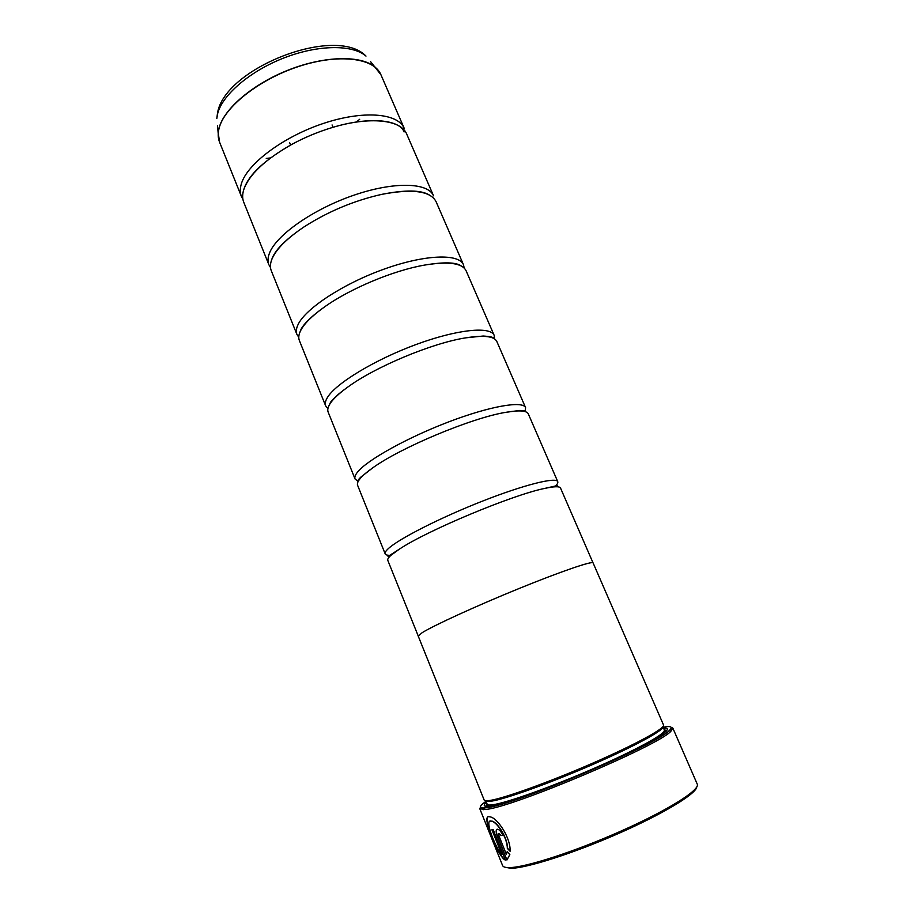 <?xml version="1.0" encoding="UTF-8"?>
<svg xmlns="http://www.w3.org/2000/svg" width="914" height="914" viewBox="0 0 914 914"><rect width="100%" height="100%" fill="white"/><g stroke="black" fill="none" stroke-linecap="round" stroke-linejoin="round"><path stroke-width="1.37" d="M242.907 199.286L241.433 196.499C239.948 192.82 239.925 188.604 241.353 183.84C247.031 164.063 282.78 136.997 322.95 123.584C363.144 110.034 398.07 113.073 404.239 128.394L380.898 74.685C374.077 57.89 338.797 53.298 298.878 66.414C258.97 79.392 224.021 107.292 219.04 128.474C217.772 133.57 217.955 138.128 219.577 142.173L218.229 132.918L218.994 128.326C223.679 108.937 253.007 83.78 289.132 69.75C325.235 55.64 361.453 55.206 375.254 67.236L379.641 72.286M270.475 267.505L268.865 264.694C267.574 261.473 267.745 257.702 269.39 253.384C275.937 235.401 312.702 209.409 353.215 195.436C393.728 181.338 428.198 182.389 433.533 195.813L406.719 134.118C401.257 119.745 369.77 116.067 332.068 127.594C369.644 116.032 399.921 119.871 404.079 131.936M298.775 337.266L296.936 334.467C295.828 331.736 296.216 328.434 298.078 324.561C305.562 308.475 343.378 283.614 384.223 269.07C425.079 254.412 459.045 253.361 463.501 264.786L464.209 268.065M327.909 408.604L325.658 405.885C324.767 403.657 325.361 400.835 327.463 397.441C335.906 383.354 374.82 359.705 415.996 344.544C457.206 329.291 490.635 326.035 494.177 335.381L494.543 338.888M358.185 481.438L355.066 478.982C354.381 477.291 355.215 474.994 357.545 472.092C367.005 460.108 407.073 437.726 448.591 421.925C490.144 406.056 523.002 400.492 525.584 407.655L525.139 411.597M390.975 555.289C387.605 555.461 385.674 554.969 385.171 553.838C384.714 552.696 385.788 550.948 388.381 548.571C398.892 538.792 440.148 517.758 482.009 501.306C523.916 484.786 556.169 476.788 557.746 481.655C558.203 482.798 557.186 484.523 554.707 486.796M510.081 850.934L507.521 848.272C507.67 838.092 497.913 822.851 492.326 821.183L490.018 821.08M490.441 820.978L492.109 821.286C497.696 822.966 507.441 838.172 507.304 848.375L510.081 851.265C510.915 838.401 498.13 819.001 490.841 817.025L488.693 816.648C481.598 815.905 497.125 854.327 504.494 859.663L505.396 860.051L493.206 829.695L491.903 829.763L501.843 854.499C495.422 847.735 484.74 820.521 490.441 820.978M505.316 859.846L504.711 859.56C497.616 854.647 483.038 818.418 488.167 816.785M502.757 835.202L500.998 835.51L499.181 833.477M498.964 833.579L500.769 835.613L502.78 835.259C501.318 831.991 499.695 830.003 497.924 829.284L497.205 829.204C495.776 829.832 495.811 832.128 497.296 836.082L506.916 860.005L509.841 854.624L507.156 851.699L506.356 854.316L498.953 835.887L498.964 833.579M506.916 860.005L497.513 835.979C496.176 832.483 496.016 830.243 497.045 829.249M696.742 787C696.08 793.923 662.981 814.008 617.875 833.774C572.815 853.562 526.224 868.323 510.8 868.3L504.996 867.215M479.839 808.833L502.597 865.569C503.146 866.963 505.362 867.637 509.235 867.603C525.242 867.637 575.157 851.562 621.874 830.7C668.671 809.861 700.353 789.707 697.256 784.143L672.841 728.104L670.842 731.314C658.606 745.618 512.011 807.576 485.848 809.427L479.839 808.833L480.467 807.073M486.008 801.338C479.313 805.999 478.696 808.216 484.146 807.976L486.442 807.725C512.343 805.771 656.972 744.659 669.208 730.572C673.195 726.847 671.184 725.739 663.164 727.224M663.393 733.645L664.421 730.137C666.386 733.336 636.75 749.754 594.237 768.274C551.805 786.805 506.984 802.789 492.886 804.754C489.424 805.268 487.528 805.108 487.196 804.274L485.791 800.778C486.122 801.567 488.007 801.704 491.435 801.167C505.476 799.087 550.205 783.047 592.603 764.561C635.081 746.087 664.775 729.783 662.924 726.676L664.421 730.137L666.1 731.383M484.192 800.081C484.511 800.881 486.408 801.007 489.881 800.47C504.048 798.345 549.371 782.064 592.352 763.327C635.413 744.602 665.472 728.138 663.553 725.053L593.095 562.921C592.649 560.636 561.093 571.387 518.786 588.627C476.537 605.833 433.933 625.336 422.234 632.637L418.212 636.064L484.192 800.081M486.408 802.332L486.077 802.629C482.649 805.748 483.986 806.891 490.087 806.045C505.716 803.966 559.802 784.246 606.062 763.396C652.47 742.522 676.691 727.201 664.044 728.184L663.598 728.218M666.774 730.64L664.272 729.772M268.865 264.694L243.764 202.28C242.29 198.635 242.29 194.465 243.73 189.746C248.974 174.78 264.9 159.71 291.532 144.538C304.465 137.5 317.969 131.845 332.068 127.594M296.936 334.467L271.241 270.613C269.961 267.436 270.156 263.7 271.824 259.416C275.902 249.431 286.676 238.577 304.145 226.832C328.126 211.465 354.015 200.634 381.801 194.351C412.431 188.547 430.528 190.992 436.069 201.663L463.501 264.786M325.658 405.885L299.369 340.522C298.284 337.837 298.684 334.57 300.569 330.742C304.065 323.807 311.925 315.97 324.127 307.207C349.834 288.664 393.74 270.293 424.999 265.014C448.648 261.21 462.347 263.141 466.106 270.773L494.177 335.381M355.066 478.982L328.149 412.077C327.269 409.895 327.898 407.13 330.011 403.771C333.016 399.075 338.774 393.637 347.274 387.445C374.763 367.017 432.025 343.058 465.877 337.826C484.02 335.004 494.337 336.226 496.839 341.516L525.584 407.655M385.171 553.838L357.614 485.323C356.951 483.677 357.808 481.427 360.162 478.582C362.675 475.577 366.788 472.058 372.512 468.014C400.446 447.643 471.407 417.972 505.522 412.374C519.141 410.009 526.738 410.523 528.315 413.928L557.746 481.655M418.201 635.927L387.787 560.339C387.353 559.254 388.439 557.54 391.055 555.221L399.384 549.143C426.815 530.691 512.023 495.045 544.424 488.476C554.307 486.317 559.676 486.179 560.533 488.076L593.003 562.807M487.048 803.909L485.905 806.297M671.15 727.316L672.841 728.104M507.304 851.997L506.356 854.316M492.155 829.752L501.843 854.499M266.237 158.385L270.555 157.951M356.334 122.076L359.682 119.288M218.754 139.591L217.521 125.744M217.532 114.056L216.812 118.512L217.486 113.245C224.364 68.173 335.849 24.655 365.988 56.097C352.621 44.398 318.141 44.603 283.934 57.948C249.705 71.223 221.942 95.285 217.532 114.056M370.65 61.695L380.898 74.685M487.173 804.229L486.911 806.342M358.002 481.804L357.854 481.564C357.523 480.878 358.437 479.462 360.619 477.291L372.512 468.014M333.062 127.297L332.068 124.944M484.146 807.976L483.517 809.667M663.827 728.766L664.044 728.184M219.577 142.173L241.433 196.499M291.532 144.538C265.071 159.733 249.328 174.22 244.301 187.998L244.027 188.844M304.145 226.832C286.859 238.474 276.268 248.779 272.372 257.737L271.298 260.89M381.801 194.351C405.085 189.758 420.863 189.929 429.112 194.865M324.127 307.207C312.097 315.798 304.431 323.122 301.106 329.154L299.358 333.736M424.999 265.014C444.067 261.872 456.155 262.204 461.284 265.997M347.274 387.445C338.945 393.431 333.359 398.378 330.514 402.309L328.217 407.404M465.877 337.826L483.198 336.021C490.11 336.478 493.537 337.232 493.48 338.283M505.522 412.374L519.678 410.443C524.076 410.489 526.007 410.832 525.459 411.449M399.384 549.143L388.016 556.477M544.424 488.476L557.631 485.517M487.196 804.274C487.116 805.051 488.19 805.634 490.418 805.999M669.208 730.572L670.842 731.314M290.618 145.04L289.647 142.687"/></g></svg>
